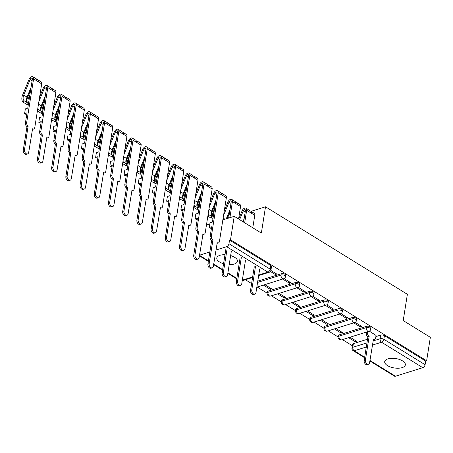 <?xml version="1.0" encoding="UTF-8"?>
<svg xmlns="http://www.w3.org/2000/svg" width="453" height="453" viewBox="0 0 453 453"><rect width="100%" height="100%" fill="white"/><g stroke="black" fill="none" stroke-linecap="round" stroke-linejoin="round"><path stroke-width="0.68" d="M285.713 275.305A2.678 1.217 -171 0 0 284.994 274.28A2.678 1.217 -171 0 0 281.245 273.765L281.041 275.062A2.678 1.217 9 0 1 284.79 275.577A2.678 1.217 9 0 1 285.503 276.602L285.713 275.305M299.914 284.071A2.678 1.217 -171 0 0 299.201 283.046A2.678 1.217 -171 0 0 295.447 282.525L295.243 283.821A2.678 1.217 9 0 1 298.991 284.342A2.678 1.217 9 0 1 299.71 285.367L299.914 284.071M314.122 292.831A2.678 1.217 -171 0 0 313.402 291.806A2.678 1.217 -171 0 0 309.654 291.29L309.444 292.587A2.678 1.217 9 0 1 313.199 293.102A2.678 1.217 9 0 1 313.912 294.127L314.122 292.831M328.323 301.596A2.678 1.217 -171 0 0 327.61 300.571A2.678 1.217 -171 0 0 323.855 300.05L323.652 301.347A2.678 1.217 9 0 1 327.4 301.868A2.678 1.217 9 0 1 328.119 302.887L328.323 301.596M342.53 310.356A2.678 1.217 -171 0 0 341.811 309.331A2.678 1.217 -171 0 0 338.063 308.816L337.853 310.112A2.678 1.217 9 0 1 341.607 310.628A2.678 1.217 9 0 1 342.321 311.653L342.53 310.356M356.732 319.122A2.678 1.217 -171 0 0 356.018 318.097A2.678 1.217 -171 0 0 352.264 317.576L352.06 318.872A2.678 1.217 9 0 1 355.809 319.393A2.678 1.217 9 0 1 356.528 320.413L356.732 319.122M370.939 327.881A2.678 1.217 -171 0 0 370.22 326.856A2.678 1.217 -171 0 0 366.471 326.341L366.262 327.632A2.678 1.217 9 0 1 370.016 328.153A2.678 1.217 9 0 1 370.73 329.178L370.939 327.881M387.496 365.605A10.447 4.757 -171 0 0 398.498 368.21A10.447 4.757 -171 0 0 405.344 364.88A10.447 4.757 -171 0 0 402.547 360.888A10.447 4.757 -171 0 0 391.551 358.289A10.447 4.757 -171 0 0 384.705 361.613A10.447 4.757 -171 0 0 387.496 365.605M224.988 254.705A10.447 4.757 -171 0 0 216.8 258.034A10.447 4.757 -171 0 0 219.597 262.027A10.447 4.757 -171 0 0 223.556 263.737M229.207 264.637A10.447 4.757 -171 0 0 237.446 261.307A10.447 4.757 -171 0 0 234.648 257.315A10.447 4.757 -171 0 0 230.639 255.594M245.407 279.75L251.602 283.567M257.208 287.026L267.1 293.131M271.409 295.786L281.307 301.891M285.617 304.552L295.509 310.656M299.818 313.312L309.716 319.416M314.025 322.077L323.918 328.182M328.227 330.837L338.125 336.941M342.434 339.603L352.326 345.707M234.224 216.324L230.509 239.773L426.635 360.764L430.35 337.315L403.215 320.577L407.377 294.303L265.515 206.794L261.353 233.069L234.224 216.324L222.848 219.886M199.518 255.192L209.83 251.959M215.922 250.05L226.664 246.687A2.678 1.614 -58.3 0 0 228.963 243.725L270.214 269.173A2.678 1.217 9 0 1 270.928 270.198L271.506 266.545A2.678 1.217 9 0 0 270.792 265.52L270.214 269.173A2.678 1.614 -58.3 0 1 267.91 272.134L226.664 246.687M230.509 239.773L229.541 240.073L228.963 243.725M206.443 225.028L209.824 223.969M353.368 343.651L352.791 347.304A2.678 1.217 9 0 0 351.964 348.012L352.542 344.359A2.678 1.217 9 0 1 353.368 343.651L367.525 339.218M375.877 336.602L380.673 335.101L380.095 338.753A2.678 1.217 9 0 1 383.844 339.274L425.095 364.716A2.678 1.614 121.7 0 1 422.791 367.677L395.48 376.228A2.678 1.614 121.7 0 1 394.45 376.154L369.863 360.99M425.095 364.716L425.673 361.064L426.635 360.764M334.405 328.901L341.262 333.131L341.454 331.907M341.262 333.131L342.706 332.678L335.849 328.448M353.702 322.859L360.56 327.089L360.752 325.866M360.56 327.089L362.004 326.636L355.107 322.377M320.197 320.141L327.055 324.371L327.247 323.142M327.055 324.371L328.504 323.918L321.647 319.688M339.495 314.099L346.352 318.329L346.545 317.1M346.352 318.329L347.802 317.876L340.899 313.618M305.996 311.381L312.853 315.611L313.046 314.382M312.853 315.611L314.297 315.152L307.44 310.928M325.294 305.333L332.151 309.563L332.343 308.34M332.151 309.563L333.595 309.11L326.698 304.852M291.789 302.615L298.646 306.845L298.838 305.616M298.646 306.845L300.096 306.392L293.238 302.162M311.086 296.573L317.944 300.803L318.136 299.575M317.944 300.803L319.393 300.35L312.491 296.092M277.587 293.855L284.444 298.085L284.637 296.857M284.444 298.085L285.888 297.632L279.031 293.402M296.885 287.808L303.742 292.038L303.935 290.815M303.742 292.038L305.186 291.585L298.289 287.327M263.38 285.09L270.237 289.32L270.43 288.097M270.237 289.32L271.687 288.867L264.829 284.637M282.678 279.048L289.535 283.278L289.733 282.049M289.535 283.278L290.985 282.825L284.082 278.567M270.373 271.455L275.333 274.512L275.526 273.289M275.333 274.512L276.777 274.059L270.883 270.424M257.78 281.115L281.245 273.765M268.142 291.081L267.938 292.372A2.678 1.217 9 0 0 267.111 293.08L267.315 291.783A2.678 1.217 -171 0 1 268.142 291.081L295.447 282.525M282.344 299.841L282.14 301.137A2.678 1.217 9 0 0 281.313 301.84L281.523 300.543A2.678 1.217 -171 0 1 282.344 299.841L309.654 291.29M296.551 308.601L296.347 309.897A2.678 1.217 9 0 0 295.52 310.605L295.724 309.308A2.678 1.217 -171 0 1 296.551 308.601L323.855 300.05M310.752 317.366L310.548 318.663A2.678 1.217 9 0 0 309.722 319.365L309.926 318.068A2.678 1.217 -171 0 1 310.752 317.366L338.063 308.816M324.96 326.126L324.75 327.423A2.678 1.217 9 0 0 323.929 328.131L324.133 326.834A2.678 1.217 -171 0 1 324.96 326.126L352.264 317.576M339.161 334.892L338.957 336.188A2.678 1.217 9 0 0 338.131 336.89L338.334 335.594A2.678 1.217 -171 0 1 339.161 334.892L366.471 326.341M239.212 215.033L240.554 214.609M251.053 211.325L265.515 206.794M348.606 337.666L355.463 341.896L355.656 340.667M355.463 341.896L356.913 341.443L350.056 337.213M376.058 335.447L369.308 331.143M251.585 277.814L252.429 278.335M229.541 240.073L270.792 265.52M425.673 361.064L384.427 335.622A2.678 1.217 -171 0 0 380.673 335.101M367.762 331.67L367.57 332.876A2.678 1.755 72.6 0 0 369.019 336.358L367.762 336.749A2.678 1.755 -107.4 0 1 366.318 333.266L366.511 332.06M369.155 336.437L365.424 360.005A3.08 2.022 72.6 0 0 366.2 363.147A3.08 2.022 72.6 0 0 368.442 364.235A3.08 2.022 72.6 0 0 369.614 362.587L373.482 339.11A2.678 1.755 72.6 0 0 374.654 339.308L373.402 339.699A2.678 1.755 -107.4 0 1 373.232 339.739M368.442 364.235L367.185 364.631A3.08 2.022 -107.4 0 1 364.948 363.538A3.08 2.022 -107.4 0 1 364.172 360.395L367.904 336.834M374.654 339.308A2.678 1.755 72.6 0 0 375.673 337.876L376.081 335.316M255.52 266.341L251.789 289.903A3.08 2.022 72.6 0 0 252.564 293.046A3.08 2.022 72.6 0 0 254.807 294.139L253.55 294.529A3.08 2.022 -107.4 0 1 251.313 293.436A3.08 2.022 -107.4 0 1 250.537 290.294L254.269 266.732M254.807 294.139A3.08 2.022 72.6 0 0 255.979 292.485L259.711 268.923M243.595 222.112L245.401 210.696A1.608 0.968 -58.3 0 0 245.09 209.688A1.608 0.968 -58.3 0 0 243.227 210.928L239.631 219.665M244.127 218.725L242.91 221.687M238.708 219.093L242.129 210.787A3.352 2.016 121.7 0 1 246.002 208.204A3.352 2.016 121.7 0 1 246.659 210.3L244.682 222.78M246.002 208.204L249.28 210.232A3.352 2.016 121.7 0 1 249.931 212.327L246.659 210.3M241.319 257.576L237.587 281.143A3.08 2.022 72.6 0 0 238.363 284.286A3.08 2.022 72.6 0 0 240.6 285.373L239.348 285.764A3.08 2.022 -107.4 0 1 237.106 284.677A3.08 2.022 -107.4 0 1 236.33 281.534L240.062 257.972M249.863 211.013A3.352 2.016 121.7 0 1 250.826 211.183A3.352 2.016 121.7 0 1 251.483 213.278L249.931 212.327M250.826 211.183L254.105 213.204A3.352 2.016 121.7 0 1 254.762 215.3L252.785 227.78M240.6 285.373A3.08 2.022 72.6 0 0 241.772 283.725L245.503 260.164M228.64 218.074L231.2 201.93A1.608 0.968 -58.3 0 0 230.883 200.928A1.608 0.968 -58.3 0 0 229.025 202.163L223.55 215.481M229.926 209.966L226.285 218.81M224.275 210.894L227.921 202.021A3.352 2.016 121.7 0 1 231.8 199.445A3.352 2.016 121.7 0 1 232.451 201.54L229.898 217.683M231.8 199.445L235.079 201.466A3.352 2.016 121.7 0 1 235.73 203.561L232.451 201.54M227.112 248.816L223.38 272.378A3.08 2.022 72.6 0 0 224.156 275.52A3.08 2.022 72.6 0 0 226.398 276.613L225.141 277.004A3.08 2.022 -107.4 0 1 222.904 275.917A3.08 2.022 -107.4 0 1 222.129 272.774L225.86 249.207M228.708 217.638L228.516 218.114M227.185 218.533L229.439 213.052M235.662 202.253A3.352 2.016 121.7 0 1 236.625 202.423A3.352 2.016 121.7 0 1 237.276 204.518L235.73 203.561M236.625 202.423L239.903 204.445A3.352 2.016 121.7 0 1 240.554 206.54L238.578 219.014M226.398 276.613A3.08 2.022 72.6 0 0 227.57 274.96L231.302 251.398M210.067 202.134L213.72 193.261A3.352 2.016 121.7 0 1 217.593 190.685A3.352 2.016 121.7 0 1 218.25 192.78L211.325 236.489A2.678 1.755 72.6 0 0 212.774 239.965L211.517 240.362A2.678 1.755 -107.4 0 1 210.067 236.879L211.676 226.749L209.263 227.502L210.011 222.791L212.423 222.038L216.993 193.171A1.608 0.968 -58.3 0 0 216.681 192.163A1.608 0.968 -58.3 0 0 214.818 193.403L209.343 206.715M211.489 227.904L210.447 228.233L209.263 227.502M215.719 201.2L211.687 211.019L208.929 209.32M211.687 211.019A6.297 3.788 121.7 0 0 212.163 216.749L208.884 214.728L207.91 216.172A8.041 4.841 121.7 0 1 207.853 216.121M208.204 213.907A6.297 3.788 -58.3 0 0 208.884 214.728M212.163 216.749L211.189 218.193L207.91 216.172M217.593 190.685L220.871 192.706A3.352 2.016 121.7 0 1 221.528 194.801L218.25 192.78M212.91 240.05L209.178 263.618A3.08 2.022 72.6 0 0 209.954 266.76A3.08 2.022 72.6 0 0 212.191 267.848A3.08 2.022 72.6 0 0 213.363 266.2L217.236 242.717A2.678 1.755 72.6 0 0 218.408 242.921L217.151 243.312A2.678 1.755 -107.4 0 1 216.981 243.352M212.191 267.848L210.939 268.244A3.08 2.022 -107.4 0 1 208.697 267.151A3.08 2.022 -107.4 0 1 207.921 264.008L211.653 240.447M214.507 208.873L213.233 211.97A6.297 3.788 121.7 0 0 213.193 217.157M212.921 218.873L212.74 219.144A8.041 4.841 121.7 0 1 211.625 217.542M211.319 215.571A8.041 4.841 121.7 0 1 212.134 211.828L215.232 204.292M221.455 193.488A3.352 2.016 121.7 0 1 222.417 193.657A3.352 2.016 121.7 0 1 223.074 195.753L221.528 194.801M222.417 193.657L225.696 195.679A3.352 2.016 121.7 0 1 226.353 197.774L219.428 241.489A2.678 1.755 72.6 0 1 218.408 242.921M195.866 193.369L199.513 184.501A3.352 2.016 121.7 0 1 203.391 181.919A3.352 2.016 121.7 0 1 204.043 184.014L197.123 227.723A2.678 1.755 72.6 0 0 198.567 231.206L197.315 231.596A2.678 1.755 -107.4 0 1 195.866 228.119L197.468 217.984L195.056 218.742L195.804 214.031L198.216 213.272L202.791 184.405A1.608 0.968 -58.3 0 0 202.474 183.403A1.608 0.968 -58.3 0 0 200.617 184.637L195.141 197.955M197.287 219.144L196.24 219.473L195.056 218.742M201.517 192.44L197.48 202.253L194.728 200.554M197.48 202.253A6.297 3.788 121.7 0 0 197.955 207.984L194.677 205.962L193.708 207.406A8.041 4.841 121.7 0 1 193.652 207.361M193.997 205.147A6.297 3.788 -58.3 0 0 194.677 205.962M197.955 207.984L196.987 209.428L193.708 207.406M203.391 181.919L206.67 183.941A3.352 2.016 121.7 0 1 207.321 186.036L204.043 184.014M198.703 231.29L194.971 254.852A3.08 2.022 72.6 0 0 195.747 257.995A3.08 2.022 72.6 0 0 197.989 259.088A3.08 2.022 72.6 0 0 199.161 257.44L203.029 233.958A2.678 1.755 72.6 0 0 204.201 234.156L202.95 234.552A2.678 1.755 -107.4 0 1 202.78 234.592M197.989 259.088L196.732 259.478A3.08 2.022 -107.4 0 1 194.496 258.391A3.08 2.022 -107.4 0 1 193.72 255.249L197.451 231.681M200.3 200.113L199.031 203.21A6.297 3.788 121.7 0 0 198.992 208.391M198.72 210.113L198.533 210.385A8.041 4.841 121.7 0 1 197.423 208.782M197.112 206.811A8.041 4.841 121.7 0 1 197.927 203.069L201.03 195.526M207.253 184.728A3.352 2.016 121.7 0 1 208.216 184.898A3.352 2.016 121.7 0 1 208.867 186.993L207.321 186.036M208.216 184.898L211.494 186.919A3.352 2.016 121.7 0 1 212.146 189.014L205.226 232.723A2.678 1.755 72.6 0 1 204.201 234.156M181.659 184.609L185.311 175.736A3.352 2.016 121.7 0 1 189.184 173.159A3.352 2.016 121.7 0 1 189.841 175.254L182.916 218.963A2.678 1.755 72.6 0 0 184.365 222.446L183.108 222.836A2.678 1.755 -107.4 0 1 181.664 219.354L183.267 209.224L180.855 209.977L181.602 205.266L184.014 204.513L188.584 175.645A1.608 0.968 -58.3 0 0 188.272 174.637A1.608 0.968 -58.3 0 0 186.41 175.877L180.934 189.19M183.086 210.385L182.038 210.707L180.855 209.977M187.316 183.675L183.278 193.493L180.521 191.795M183.278 193.493A6.297 3.788 121.7 0 0 183.754 199.224L180.475 197.202L179.507 198.646A8.041 4.841 121.7 0 1 179.445 198.595M179.796 196.381A6.297 3.788 -58.3 0 0 180.475 197.202M183.754 199.224L182.78 200.668L179.507 198.646M189.184 173.159L192.463 175.181A3.352 2.016 121.7 0 1 193.12 177.276L189.841 175.254M184.501 222.525L180.77 246.092A3.08 2.022 72.6 0 0 181.545 249.235A3.08 2.022 72.6 0 0 183.782 250.322A3.08 2.022 72.6 0 0 184.954 248.674L188.827 225.198A2.678 1.755 72.6 0 0 190 225.396L188.742 225.787A2.678 1.755 -107.4 0 1 188.573 225.826M183.782 250.322L182.531 250.719A3.08 2.022 -107.4 0 1 180.288 249.626A3.08 2.022 -107.4 0 1 179.513 246.483L183.244 222.921M186.098 191.353L184.824 194.445A6.297 3.788 121.7 0 0 184.784 199.631M184.513 201.347L184.331 201.619A8.041 4.841 121.7 0 1 183.216 200.022M182.91 198.046A8.041 4.841 121.7 0 1 183.725 194.303L186.823 186.766M193.046 175.962A3.352 2.016 121.7 0 1 194.009 176.132A3.352 2.016 121.7 0 1 194.665 178.227L193.12 177.276M194.009 176.132L197.287 178.154A3.352 2.016 121.7 0 1 197.944 180.249L191.019 223.963A2.678 1.755 72.6 0 1 190 225.396M167.457 175.843L171.104 166.976A3.352 2.016 121.7 0 1 174.983 164.394A3.352 2.016 121.7 0 1 175.634 166.489L168.714 210.203A2.678 1.755 72.6 0 0 170.158 213.68L168.907 214.071A2.678 1.755 -107.4 0 1 167.457 210.594L169.06 200.464L166.647 201.217L167.395 196.506L169.807 195.747L174.382 166.885A1.608 0.968 -58.3 0 0 174.065 165.877A1.608 0.968 -58.3 0 0 172.208 167.117L166.732 180.43M168.878 201.619L167.831 201.947L166.647 201.217M173.108 174.915L169.071 184.728L166.319 183.029M169.071 184.728A6.297 3.788 121.7 0 0 169.547 190.458L166.268 188.437L165.3 189.881A8.041 4.841 121.7 0 1 165.243 189.835M165.594 187.621A6.297 3.788 -58.3 0 0 166.268 188.437M169.547 190.458L168.578 191.902L165.3 189.881M174.983 164.394L178.261 166.415A3.352 2.016 121.7 0 1 178.912 168.51L175.634 166.489M170.294 213.765L166.562 237.327A3.08 2.022 72.6 0 0 167.344 240.469A3.08 2.022 72.6 0 0 169.581 241.562A3.08 2.022 72.6 0 0 170.753 239.914L174.62 216.432A2.678 1.755 72.6 0 0 175.798 216.636L174.541 217.027A2.678 1.755 -107.4 0 1 174.371 217.066M169.581 241.562L168.323 241.953A3.08 2.022 -107.4 0 1 166.087 240.866A3.08 2.022 -107.4 0 1 165.311 237.723L169.043 214.156M171.891 182.587L170.622 185.685A6.297 3.788 121.7 0 0 170.583 190.866M170.311 192.587L170.124 192.859A8.041 4.841 121.7 0 1 169.014 191.257M168.703 189.286A8.041 4.841 121.7 0 1 169.518 185.543L172.621 178.001M178.844 167.202A3.352 2.016 121.7 0 1 179.807 167.372A3.352 2.016 121.7 0 1 180.458 169.467L178.912 168.51M179.807 167.372L183.086 169.394A3.352 2.016 121.7 0 1 183.737 171.489L176.817 215.198A2.678 1.755 72.6 0 1 175.798 216.636M153.25 167.083L156.902 158.21A3.352 2.016 121.7 0 1 160.775 155.634A3.352 2.016 121.7 0 1 161.432 157.729L154.507 201.438A2.678 1.755 72.6 0 0 155.957 204.92L154.7 205.311A2.678 1.755 -107.4 0 1 153.256 201.828L154.858 191.698L152.446 192.451L153.193 187.74L155.606 186.987L160.175 158.12A1.608 0.968 -58.3 0 0 159.864 157.112A1.608 0.968 -58.3 0 0 158.001 158.352L152.525 171.67M154.677 192.859L153.629 193.182L152.446 192.451M158.907 166.149L154.869 175.968L152.112 174.269M154.869 175.968A6.297 3.788 121.7 0 0 155.345 181.698L152.066 179.677L151.098 181.121A8.041 4.841 121.7 0 1 151.036 181.07M151.387 178.861A6.297 3.788 -58.3 0 0 152.066 179.677M155.345 181.698L154.371 183.142L151.098 181.121M160.775 155.634L164.054 157.655A3.352 2.016 121.7 0 1 164.711 159.75L161.432 157.729M156.092 204.999L152.361 228.567A3.08 2.022 72.6 0 0 153.137 231.71A3.08 2.022 72.6 0 0 155.373 232.797A3.08 2.022 72.6 0 0 156.545 231.149L160.419 207.672A2.678 1.755 72.6 0 0 161.591 207.87L160.339 208.261A2.678 1.755 -107.4 0 1 160.169 208.301M155.373 232.797L154.122 233.193A3.08 2.022 -107.4 0 1 151.885 232.1A3.08 2.022 -107.4 0 1 151.104 228.958L154.835 205.396M157.689 173.827L156.415 176.919A6.297 3.788 121.7 0 0 156.376 182.106M156.104 183.822L155.923 184.099A8.041 4.841 121.7 0 1 154.807 182.497M154.501 180.521A8.041 4.841 121.7 0 1 155.317 176.778L158.414 169.241M164.637 158.437A3.352 2.016 121.7 0 1 165.6 158.607A3.352 2.016 121.7 0 1 166.257 160.702L164.711 159.75M165.6 158.607L168.878 160.634A3.352 2.016 121.7 0 1 169.535 162.729L162.61 206.438A2.678 1.755 72.6 0 1 161.591 207.87M139.048 158.318L142.695 149.45A3.352 2.016 121.7 0 1 146.574 146.868A3.352 2.016 121.7 0 1 147.225 148.963L140.305 192.678A2.678 1.755 72.6 0 0 141.749 196.155L140.498 196.551A2.678 1.755 -107.4 0 1 139.048 193.069L140.651 182.938L138.239 183.691L138.986 178.98L141.398 178.222L145.974 149.36A1.608 0.968 -58.3 0 0 145.656 148.352A1.608 0.968 -58.3 0 0 143.799 149.592L138.324 162.904M140.47 184.094L139.428 184.422L138.239 183.691M144.7 157.389L140.662 167.202L137.91 165.504M140.662 167.202A6.297 3.788 121.7 0 0 141.138 172.933L137.859 170.911L136.891 172.355A8.041 4.841 121.7 0 1 136.834 172.31M137.185 170.096A6.297 3.788 -58.3 0 0 137.859 170.911M141.138 172.933L140.17 174.377L136.891 172.355M146.574 146.868L149.852 148.89A3.352 2.016 121.7 0 1 150.504 150.985L147.225 148.963M141.885 196.24L138.154 219.801A3.08 2.022 72.6 0 0 138.935 222.944A3.08 2.022 72.6 0 0 141.172 224.037A3.08 2.022 72.6 0 0 142.344 222.389L146.211 198.907A2.678 1.755 72.6 0 0 147.389 199.11L146.132 199.501A2.678 1.755 -107.4 0 1 145.962 199.541M141.172 224.037L139.915 224.428A3.08 2.022 -107.4 0 1 137.678 223.34A3.08 2.022 -107.4 0 1 136.902 220.198L140.634 196.63M143.482 165.062L142.214 168.159A6.297 3.788 121.7 0 0 142.174 173.34M141.902 175.062L141.715 175.334A8.041 4.841 121.7 0 1 140.606 173.731M140.294 171.761A8.041 4.841 121.7 0 1 141.109 168.018L144.213 160.475M150.436 149.677A3.352 2.016 121.7 0 1 151.398 149.847A3.352 2.016 121.7 0 1 152.049 151.942L150.504 150.985M151.398 149.847L154.677 151.868A3.352 2.016 121.7 0 1 155.328 153.963L148.408 197.672A2.678 1.755 72.6 0 1 147.389 199.11M124.841 149.558L128.493 140.685A3.352 2.016 121.7 0 1 132.367 138.108A3.352 2.016 121.7 0 1 133.023 140.203L126.098 183.912A2.678 1.755 72.6 0 0 127.548 187.395L126.291 187.785A2.678 1.755 -107.4 0 1 124.847 184.309L126.449 174.173L124.037 174.932L124.785 170.215L127.197 169.462L131.766 140.594A1.608 0.968 -58.3 0 0 131.455 139.592A1.608 0.968 -58.3 0 0 129.592 140.826L124.116 154.145M126.268 175.334L125.221 175.656L124.037 174.932M130.498 148.624L126.461 158.442L123.703 156.744M126.461 158.442A6.297 3.788 121.7 0 0 126.936 164.173L123.658 162.151L122.689 163.595A8.041 4.841 121.7 0 1 122.627 163.55M122.978 161.336A6.297 3.788 -58.3 0 0 123.658 162.151M126.936 164.173L125.962 165.617L122.689 163.595M132.367 138.108L135.645 140.13A3.352 2.016 121.7 0 1 136.302 142.225L133.023 140.203M127.684 187.48L123.952 211.041A3.08 2.022 72.6 0 0 124.728 214.184A3.08 2.022 72.6 0 0 126.965 215.271A3.08 2.022 72.6 0 0 128.142 213.623L132.01 190.147A2.678 1.755 72.6 0 0 133.182 190.345L131.931 190.741A2.678 1.755 -107.4 0 1 131.761 190.781M126.965 215.271L125.713 215.668A3.08 2.022 -107.4 0 1 123.476 214.575A3.08 2.022 -107.4 0 1 122.695 211.432L126.427 187.87M129.281 156.302L128.006 159.394A6.297 3.788 121.7 0 0 127.967 164.581M127.695 166.296L127.514 166.574A8.041 4.841 121.7 0 1 126.398 164.971M126.093 162.995A8.041 4.841 121.7 0 1 126.908 159.252L130.005 151.715M136.228 140.911A3.352 2.016 121.7 0 1 137.197 141.087A3.352 2.016 121.7 0 1 137.848 143.182L136.302 142.225M137.197 141.087L140.47 143.108A3.352 2.016 121.7 0 1 141.126 145.203L134.201 188.912A2.678 1.755 72.6 0 1 133.182 190.345M110.64 140.792L114.286 131.925A3.352 2.016 121.7 0 1 118.165 129.343A3.352 2.016 121.7 0 1 118.816 131.438L111.897 175.152A2.678 1.755 72.6 0 0 113.341 178.629L112.089 179.026A2.678 1.755 -107.4 0 1 110.64 175.543L112.248 165.413L109.836 166.166L110.577 161.455L112.99 160.696L117.565 131.834A1.608 0.968 -58.3 0 0 117.248 130.826A1.608 0.968 -58.3 0 0 115.39 132.066L109.915 145.379M112.061 166.568L111.019 166.897L109.836 166.166M116.291 139.864L112.253 149.677L109.501 147.978M112.253 149.677A6.297 3.788 121.7 0 0 112.729 155.407L109.45 153.386L108.482 154.83A8.041 4.841 121.7 0 1 108.426 154.784M108.777 152.57A6.297 3.788 -58.3 0 0 109.45 153.386M112.729 155.407L111.761 156.851L108.482 154.83M118.165 129.343L121.444 131.364A3.352 2.016 121.7 0 1 122.095 133.459L118.816 131.438M113.477 178.714L109.745 202.276A3.08 2.022 72.6 0 0 110.526 205.419A3.08 2.022 72.6 0 0 112.763 206.511A3.08 2.022 72.6 0 0 113.935 204.864L117.803 181.381A2.678 1.755 72.6 0 0 118.98 181.585L117.723 181.976A2.678 1.755 -107.4 0 1 117.553 182.015M112.763 206.511L111.506 206.902A3.08 2.022 -107.4 0 1 109.269 205.815A3.08 2.022 -107.4 0 1 108.493 202.672L112.225 179.105M115.073 147.536L113.805 150.634A6.297 3.788 121.7 0 0 113.765 155.821M113.493 157.536L113.307 157.808A8.041 4.841 121.7 0 1 112.197 156.206M111.885 154.235A8.041 4.841 121.7 0 1 112.701 150.492L115.804 142.95M122.027 132.151A3.352 2.016 121.7 0 1 122.99 132.321A3.352 2.016 121.7 0 1 123.646 134.416L122.095 133.459M122.99 132.321L126.268 134.343A3.352 2.016 121.7 0 1 126.919 136.438L120 180.152A2.678 1.755 72.6 0 1 118.98 181.585M96.432 132.033L100.085 123.159A3.352 2.016 121.7 0 1 103.958 120.583A3.352 2.016 121.7 0 1 104.615 122.678L97.689 166.387A2.678 1.755 72.6 0 0 99.139 169.869L97.882 170.26A2.678 1.755 -107.4 0 1 96.438 166.783L98.041 156.647L95.628 157.406L96.376 152.689L98.788 151.936L103.358 123.069A1.608 0.968 -58.3 0 0 103.046 122.067A1.608 0.968 -58.3 0 0 101.183 123.301L95.708 136.619M97.859 157.808L96.812 158.137L95.628 157.406M102.089 131.098L98.052 140.917L95.3 139.218M98.052 140.917A6.297 3.788 121.7 0 0 98.528 146.647L95.249 144.626L94.281 146.07A8.041 4.841 121.7 0 1 94.218 146.025M94.569 143.811A6.297 3.788 -58.3 0 0 95.249 144.626M98.528 146.647L97.559 148.091L94.281 146.07M103.958 120.583L107.236 122.604A3.352 2.016 121.7 0 1 107.893 124.7L104.615 122.678M99.275 169.954L95.543 193.516A3.08 2.022 72.6 0 0 96.319 196.659A3.08 2.022 72.6 0 0 98.556 197.746A3.08 2.022 72.6 0 0 99.734 196.098L103.601 172.621A2.678 1.755 72.6 0 0 104.773 172.82L103.522 173.216A2.678 1.755 -107.4 0 1 103.352 173.256M98.556 197.746L97.304 198.142A3.08 2.022 -107.4 0 1 95.068 197.049A3.08 2.022 -107.4 0 1 94.286 193.907L98.018 170.345M100.872 138.777L99.598 141.868A6.297 3.788 121.7 0 0 99.558 147.055M99.286 148.771L99.105 149.048A8.041 4.841 121.7 0 1 97.99 147.446M97.684 145.47A8.041 4.841 121.7 0 1 98.499 141.732L101.597 134.19M107.825 123.386A3.352 2.016 121.7 0 1 108.788 123.561A3.352 2.016 121.7 0 1 109.439 125.657L107.893 124.7M108.788 123.561L112.061 125.583A3.352 2.016 121.7 0 1 112.718 127.678L105.792 171.387A2.678 1.755 72.6 0 1 104.773 172.82M82.231 123.267L85.877 114.399A3.352 2.016 121.7 0 1 89.756 111.817A3.352 2.016 121.7 0 1 90.407 113.913L83.488 157.627A2.678 1.755 72.6 0 0 84.932 161.104L83.68 161.5A2.678 1.755 -107.4 0 1 82.231 158.018L83.839 147.888L81.427 148.641L82.169 143.929L84.581 143.171L89.156 114.309A1.608 0.968 -58.3 0 0 88.839 113.301A1.608 0.968 -58.3 0 0 86.982 114.541L81.506 127.854M83.652 149.043L82.61 149.371L81.427 148.641M87.882 122.338L83.845 132.151L81.093 130.453M83.845 132.151A6.297 3.788 121.7 0 0 84.32 137.888L81.042 135.86L80.073 137.304A8.041 4.841 121.7 0 1 80.017 137.259M80.368 135.045A6.297 3.788 -58.3 0 0 81.042 135.86M84.32 137.888L83.352 139.331L80.073 137.304M89.756 111.817L93.035 113.845A3.352 2.016 121.7 0 1 93.686 115.94L90.407 113.913M85.068 161.189L81.336 184.756A3.08 2.022 72.6 0 0 82.118 187.899A3.08 2.022 72.6 0 0 84.354 188.986A3.08 2.022 72.6 0 0 85.526 187.338L89.394 163.856A2.678 1.755 72.6 0 0 90.572 164.06L89.315 164.45A2.678 1.755 -107.4 0 1 89.145 164.49M84.354 188.986L83.097 189.377A3.08 2.022 -107.4 0 1 80.861 188.289A3.08 2.022 -107.4 0 1 80.085 185.147L83.816 161.585M86.665 130.011L85.396 133.108A6.297 3.788 121.7 0 0 85.357 138.295M85.085 140.011L84.898 140.283A8.041 4.841 121.7 0 1 83.788 138.68M83.477 136.71A8.041 4.841 121.7 0 1 84.292 132.967L87.395 125.43M93.618 114.626A3.352 2.016 121.7 0 1 94.581 114.796A3.352 2.016 121.7 0 1 95.238 116.891L93.686 115.94M94.581 114.796L97.859 116.817A3.352 2.016 121.7 0 1 98.511 118.913L91.591 162.627A2.678 1.755 72.6 0 1 90.572 164.06M68.029 114.507L71.676 105.634A3.352 2.016 121.7 0 1 75.549 103.058A3.352 2.016 121.7 0 1 76.206 105.153L69.281 148.861A2.678 1.755 72.6 0 0 70.73 152.344L69.473 152.735A2.678 1.755 -107.4 0 1 68.029 149.258L69.632 139.122L67.22 139.881L67.967 135.164L70.379 134.411L74.949 105.543A1.608 0.968 -58.3 0 0 74.637 104.541A1.608 0.968 -58.3 0 0 72.774 105.776L67.299 119.094M69.451 140.283L68.403 140.611L67.22 139.881M73.68 113.573L69.643 123.392L66.891 121.693M69.643 123.392A6.297 3.788 121.7 0 0 70.119 129.122L66.84 127.1L65.872 128.544A8.041 4.841 121.7 0 1 65.81 128.499M66.161 126.285A6.297 3.788 -58.3 0 0 66.84 127.1M70.119 129.122L69.15 130.566L65.872 128.544M75.549 103.058L78.828 105.079A3.352 2.016 121.7 0 1 79.485 107.174L76.206 105.153M70.866 152.429L67.135 175.991A3.08 2.022 72.6 0 0 67.91 179.133A3.08 2.022 72.6 0 0 70.147 180.226A3.08 2.022 72.6 0 0 71.325 178.573L75.192 155.096A2.678 1.755 72.6 0 0 76.364 155.294L75.113 155.69A2.678 1.755 -107.4 0 1 74.943 155.73M70.147 180.226L68.896 180.617A3.08 2.022 -107.4 0 1 66.659 179.524A3.08 2.022 -107.4 0 1 65.878 176.381L69.609 152.82M72.463 121.251L71.189 124.349A6.297 3.788 121.7 0 0 71.149 129.53M70.878 131.245L70.696 131.523A8.041 4.841 121.7 0 1 69.581 129.92M69.275 127.944A8.041 4.841 121.7 0 1 70.09 124.207L73.188 116.664M79.417 105.86A3.352 2.016 121.7 0 1 80.379 106.036A3.352 2.016 121.7 0 1 81.03 108.131L79.485 107.174M80.379 106.036L83.652 108.057A3.352 2.016 121.7 0 1 84.309 110.153L77.384 153.861A2.678 1.755 72.6 0 1 76.364 155.294M53.822 105.747L57.469 96.874A3.352 2.016 121.7 0 1 61.348 94.292A3.352 2.016 121.7 0 1 61.999 96.387L55.079 140.102A2.678 1.755 72.6 0 0 56.523 143.578L55.272 143.975A2.678 1.755 -107.4 0 1 53.822 140.492L55.43 130.362L53.018 131.115L53.76 126.404L56.172 125.651L60.747 96.783A1.608 0.968 -58.3 0 0 60.43 95.776A1.608 0.968 -58.3 0 0 58.573 97.016L53.097 110.328M55.243 131.517L54.201 131.846L53.018 131.115M59.473 104.813L55.436 114.626L52.684 112.927M55.436 114.626A6.297 3.788 121.7 0 0 55.912 120.362L52.633 118.341L51.665 119.785A8.041 4.841 121.7 0 1 51.608 119.734M51.959 117.52A6.297 3.788 -58.3 0 0 52.633 118.341M55.912 120.362L54.943 121.806L51.665 119.785M61.348 94.292L64.626 96.319A3.352 2.016 121.7 0 1 65.277 98.414L61.999 96.387M56.665 143.663L52.927 167.231A3.08 2.022 72.6 0 0 53.709 170.373A3.08 2.022 72.6 0 0 55.946 171.461A3.08 2.022 72.6 0 0 57.118 169.813L60.985 146.33A2.678 1.755 72.6 0 0 62.163 146.534L60.906 146.925A2.678 1.755 -107.4 0 1 60.736 146.965M55.946 171.461L54.688 171.851A3.08 2.022 -107.4 0 1 52.452 170.764A3.08 2.022 -107.4 0 1 51.676 167.621L55.408 144.06M58.261 112.486L56.987 115.583A6.297 3.788 121.7 0 0 56.948 120.77M56.676 122.486L56.489 122.757A8.041 4.841 121.7 0 1 55.379 121.155M55.073 119.184A8.041 4.841 121.7 0 1 55.883 115.441L58.986 107.905M65.209 97.101A3.352 2.016 121.7 0 1 66.172 97.27A3.352 2.016 121.7 0 1 66.829 99.366L65.277 98.414M66.172 97.27L69.451 99.292A3.352 2.016 121.7 0 1 70.102 101.387L63.182 145.102A2.678 1.755 72.6 0 1 62.163 146.534M39.621 96.982L43.267 88.109A3.352 2.016 121.7 0 1 47.14 85.532A3.352 2.016 121.7 0 1 47.797 87.627L40.872 131.336A2.678 1.755 72.6 0 0 42.322 134.818L41.064 135.209A2.678 1.755 -107.4 0 1 39.621 131.732L41.223 121.597L38.811 122.355L39.558 117.638L41.97 116.885L46.54 88.018A1.608 0.968 -58.3 0 0 46.229 87.016A1.608 0.968 -58.3 0 0 44.366 88.25L38.89 101.568M41.042 122.757L39.994 123.086L38.811 122.355M45.272 96.053L41.234 105.866L38.482 104.167M41.234 105.866A6.297 3.788 121.7 0 0 41.71 111.597L38.431 109.575L37.463 111.019A8.041 4.841 121.7 0 1 37.401 110.974M37.752 108.76A6.297 3.788 -58.3 0 0 38.431 109.575M41.71 111.597L40.742 113.04L37.463 111.019M47.14 85.532L50.419 87.554A3.352 2.016 121.7 0 1 51.076 89.649L47.797 87.627M42.457 134.903L38.726 158.465A3.08 2.022 72.6 0 0 39.502 161.608A3.08 2.022 72.6 0 0 41.738 162.701A3.08 2.022 72.6 0 0 42.916 161.047L46.784 137.57A2.678 1.755 72.6 0 0 47.956 137.769L46.704 138.165A2.678 1.755 -107.4 0 1 46.534 138.205M41.738 162.701L40.487 163.091A3.08 2.022 -107.4 0 1 38.25 162.004A3.08 2.022 -107.4 0 1 37.469 158.861L41.206 135.294M44.054 103.726L42.78 106.823A6.297 3.788 121.7 0 0 42.741 112.004M42.469 113.72L42.288 113.997A8.041 4.841 121.7 0 1 41.172 112.395M40.866 110.419A8.041 4.841 121.7 0 1 41.682 106.682L44.779 99.139M51.008 88.341A3.352 2.016 121.7 0 1 51.97 88.511A3.352 2.016 121.7 0 1 52.622 90.606L51.076 89.649M51.97 88.511L55.249 90.532A3.352 2.016 121.7 0 1 55.9 92.627L48.975 136.336A2.678 1.755 72.6 0 1 47.956 137.769M28.256 126.138L26.863 126.449A2.678 1.755 -107.4 0 1 25.413 122.967L27.021 112.837L24.609 113.59L25.351 108.879L27.763 108.125L32.339 79.258A1.608 0.968 -58.3 0 0 32.021 78.25A1.608 0.968 -58.3 0 0 30.164 79.49L23.749 95.079A6.297 3.788 -58.3 0 0 24.224 100.815L23.256 102.259A8.041 4.841 121.7 0 1 22.65 94.937L29.06 79.349A3.352 2.016 121.7 0 1 32.939 76.772A3.352 2.016 121.7 0 1 33.59 78.867L26.67 122.576A2.678 1.755 72.6 0 0 28.114 126.053L24.519 149.705A3.08 2.022 72.6 0 0 25.3 152.848A3.08 2.022 72.6 0 0 27.537 153.935A3.08 2.022 72.6 0 0 28.709 152.287L32.576 128.805A2.678 1.755 72.6 0 0 33.754 129.009A2.678 1.755 72.6 0 0 34.773 127.576L41.693 83.862L33.59 78.867M26.835 113.992L25.793 114.32L24.609 113.59M31.064 87.287L27.027 97.106L23.749 95.079M27.027 97.106A6.297 3.788 121.7 0 0 27.503 102.837L24.224 100.815M27.503 102.837L26.534 104.281L23.256 102.259M32.939 76.772L36.217 78.794A3.352 2.016 121.7 0 1 36.869 80.889M33.754 129.009L32.497 129.399A2.678 1.755 -107.4 0 1 32.327 129.439M27.537 153.935L26.28 154.331A3.08 2.022 -107.4 0 1 24.043 153.239A3.08 2.022 -107.4 0 1 23.267 150.096L26.999 126.534M29.853 94.96L28.579 98.058A6.297 3.788 121.7 0 0 28.539 103.244M28.267 104.96L28.08 105.232A8.041 4.841 121.7 0 1 26.97 103.629M26.665 101.659A8.041 4.841 121.7 0 1 27.474 97.916L30.578 90.379M36.801 79.575A3.352 2.016 121.7 0 1 37.763 79.745A3.352 2.016 121.7 0 1 38.42 81.84M37.763 79.745L41.042 81.767A3.352 2.016 121.7 0 1 41.693 83.862M242.344 280.141L252.655 276.908M258.748 275.005L267.91 272.134A2.678 1.755 72.6 0 0 269.082 272.332A2.678 2.678 0 0 0 270.928 270.198M199.496 255.328L208.425 260.837M213.697 264.088L222.627 269.597M227.904 272.853L236.834 278.363M366.29 347.009L354.235 350.786A2.678 1.755 -107.4 0 1 352.791 347.304L366.947 342.87M373.04 340.962L380.095 338.753A2.678 1.755 -107.4 0 0 381.545 342.236L372.383 345.101M351.964 348.012A2.678 2.678 0 0 0 353.204 350.707A2.678 1.614 121.7 0 0 354.235 350.786L364.671 357.224M369.948 360.475L395.48 376.228M422.791 367.677L381.545 342.236A2.678 1.614 -58.3 0 0 383.844 339.274L384.427 335.622M257.576 282.406L281.041 275.062A2.678 1.755 72.6 0 0 282.485 278.538A2.678 1.755 -107.4 0 0 283.663 278.742A2.678 2.678 0 0 0 285.503 276.602M267.111 293.08A2.678 2.678 0 0 0 270.56 296.052A2.678 1.755 72.6 0 1 269.382 295.854A2.678 1.755 72.6 0 1 267.938 292.372L295.243 283.821A2.678 1.755 72.6 0 0 296.692 287.304A2.678 1.755 -107.4 0 0 297.864 287.502A2.678 2.678 0 0 0 299.71 285.367M281.313 301.84A2.678 2.678 0 0 0 284.761 304.818A2.678 1.755 72.6 0 1 283.589 304.614A2.678 1.755 72.6 0 1 282.14 301.137L309.444 292.587A2.678 1.755 72.6 0 0 310.894 296.064A2.678 1.755 -107.4 0 0 312.072 296.268A2.678 2.678 0 0 0 313.912 294.127M295.52 310.605A2.678 2.678 0 0 0 298.969 313.578A2.678 1.755 72.6 0 1 297.791 313.38A2.678 1.755 72.6 0 1 296.347 309.897L323.652 301.347A2.678 1.755 72.6 0 0 325.101 304.829A2.678 1.755 -107.4 0 0 326.273 305.028A2.678 2.678 0 0 0 328.119 302.887M309.722 319.365A2.678 2.678 0 0 0 313.17 322.343A2.678 1.755 72.6 0 1 311.998 322.14A2.678 1.755 72.6 0 1 310.548 318.663L337.853 310.112A2.678 1.755 72.6 0 0 339.303 313.589A2.678 1.755 -107.4 0 0 340.475 313.787A2.678 2.678 0 0 0 342.321 311.653M323.929 328.131A2.678 2.678 0 0 0 327.377 331.103A2.678 1.755 72.6 0 1 326.2 330.905A2.678 1.755 72.6 0 1 324.75 327.423L352.06 318.872A2.678 1.755 72.6 0 0 353.51 322.355A2.678 1.755 -107.4 0 0 354.682 322.553A2.678 2.678 0 0 0 356.528 320.413M338.131 336.89A2.678 2.678 0 0 0 341.579 339.869A2.678 1.755 72.6 0 1 340.407 339.665A2.678 1.755 72.6 0 1 338.957 336.188L366.262 327.632A2.678 1.755 72.6 0 0 367.711 331.115A2.678 1.755 -107.4 0 0 368.884 331.313A2.678 2.678 0 0 0 370.73 329.178M369.019 336.358L367.762 336.749M367.57 332.876L366.318 333.266M365.424 360.005L364.172 360.395M251.789 289.903L250.537 290.294M245.175 212.129L243.227 210.928M254.762 215.3L251.483 213.278M237.587 281.143L236.33 281.534M230.968 203.369L229.025 202.163M224.982 219.218L223.136 218.08M240.554 206.54L237.276 204.518M223.38 272.378L222.129 272.774M212.774 239.965L211.517 240.362M216.766 194.603L214.818 193.403M213.946 212.412L213.233 211.97M226.353 197.774L223.074 195.753M211.325 236.489L210.067 236.879M209.178 263.618L207.921 264.008M198.567 231.206L197.315 231.596M202.565 185.843L200.617 184.637M199.739 203.646L199.031 203.21M212.146 189.014L208.867 186.993M197.123 227.723L195.866 228.119M194.971 254.852L193.72 255.249M184.365 222.446L183.108 222.836M188.357 177.078L186.41 175.877M185.537 194.886L184.824 194.445M197.944 180.249L194.665 178.227M182.916 218.963L181.664 219.354M180.77 246.092L179.513 246.483M170.158 213.68L168.907 214.071M174.156 168.318L172.208 167.117M171.33 186.121L170.622 185.685M183.737 171.489L180.458 169.467M168.714 210.203L167.457 210.594M166.562 237.327L165.311 237.723M155.957 204.92L154.7 205.311M159.949 159.552L158.001 158.352M157.129 177.361L156.415 176.919M169.535 162.729L166.257 160.702M154.507 201.438L153.256 201.828M152.361 228.567L151.104 228.958M141.749 196.155L140.498 196.551M145.747 150.792L143.799 149.592M142.927 168.601L142.214 168.159M155.328 153.963L152.049 151.942M140.305 192.678L139.048 193.069M138.154 219.801L136.902 220.198M127.548 187.395L126.291 187.785M131.54 142.027L129.592 140.826M128.72 159.835L128.006 159.394M141.126 145.203L137.848 143.182M126.098 183.912L124.847 184.309M123.952 211.041L122.695 211.432M113.341 178.629L112.089 179.026M117.338 133.267L115.39 132.066M114.518 151.076L113.805 150.634M126.919 136.438L123.646 134.416M111.897 175.152L110.64 175.543M109.745 202.276L108.493 202.672M99.139 169.869L97.882 170.26M103.131 124.501L101.183 123.301M100.311 142.31L99.598 141.868M112.718 127.678L109.439 125.657M97.689 166.387L96.438 166.783M95.543 193.516L94.286 193.907M84.932 161.104L83.68 161.5M88.93 115.742L86.982 114.541M86.11 133.55L85.396 133.108M98.511 118.913L95.238 116.891M83.488 157.627L82.231 158.018M81.336 184.756L80.085 185.147M70.73 152.344L69.473 152.735M74.722 106.976L72.774 105.776M71.902 124.785L71.189 124.349M84.309 110.153L81.03 108.131M69.281 148.861L68.029 149.258M67.135 175.991L65.878 176.381M56.523 143.578L55.272 143.975M60.521 98.216L58.573 97.016M57.701 116.025L56.987 115.583M70.102 101.387L66.829 99.366M55.079 140.102L53.822 140.492M52.927 167.231L51.676 167.621M42.322 134.818L41.064 135.209M46.314 89.456L44.366 88.25M43.494 107.259L42.78 106.823M55.9 92.627L52.622 90.606M40.872 131.336L39.621 131.732M38.726 158.465L37.469 158.861M28.114 126.053L26.863 126.449M32.112 80.691L30.164 79.49M29.292 98.499L28.579 98.058M26.67 122.576L25.413 122.967M24.519 149.705L23.267 150.096M368.884 331.313L341.579 339.869M354.682 322.553L327.377 331.103M340.475 313.787L313.17 322.343M326.273 305.028L298.969 313.578M312.072 296.268L284.761 304.818M297.864 287.502L270.56 296.052M283.663 278.742L256.823 287.145M199.416 255.837L208.346 261.347M213.618 264.603L222.548 270.113M227.825 273.363L236.755 278.872M242.247 280.741L252.559 277.508M258.652 275.6L269.082 272.332M353.204 350.707L364.591 357.734"/></g></svg>
